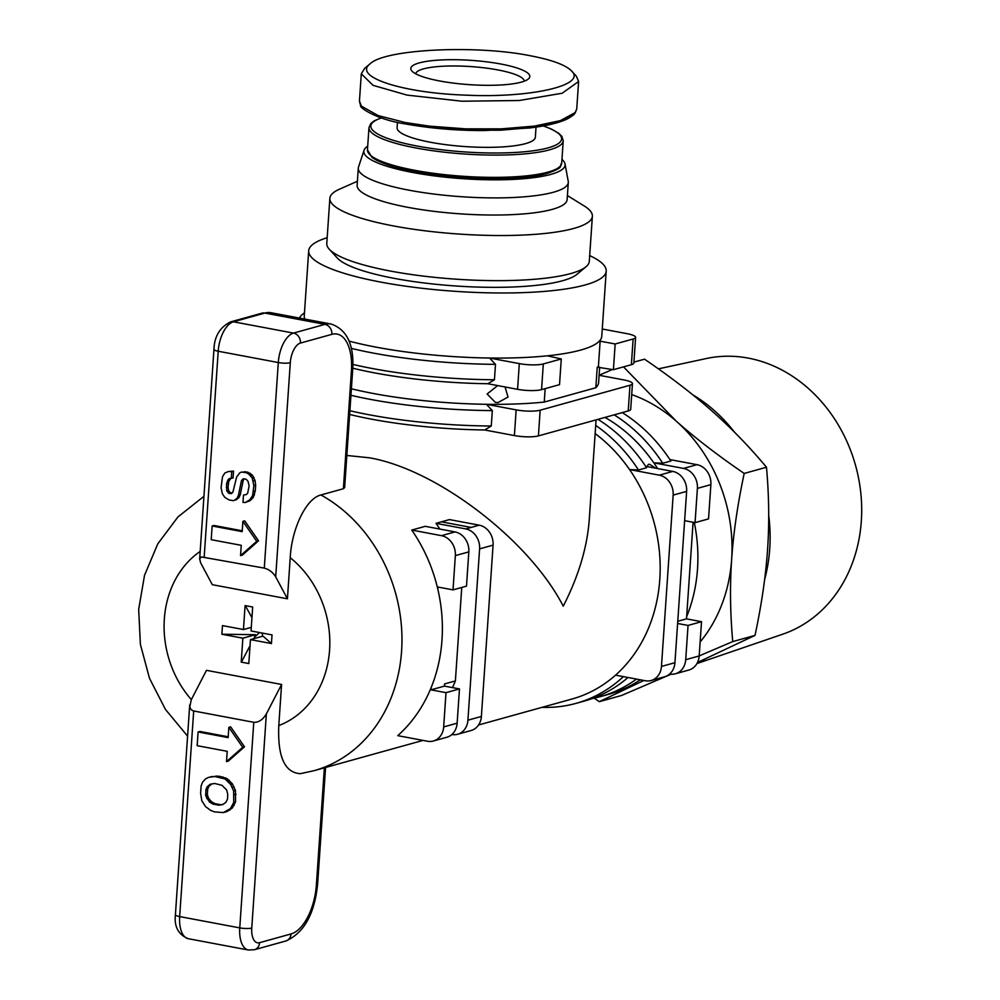 <?xml version="1.0" encoding="UTF-8"?>
<svg xmlns="http://www.w3.org/2000/svg" width="1000" height="1000" viewBox="0 0 1000 1000"><rect width="100%" height="100%" fill="white"/><g stroke="black" fill="none" stroke-linecap="round" stroke-linejoin="round"><path stroke-width="1.5" d="M346.838 455.475L369.15 457.762C436.65 469.2 529.175 539.95 563.25 606.175C578.55 576.325 587.225 547.375 589.288 519.338L596.075 419.875M350.95 395.288A154.362 31.525 3.9 0 0 492.325 410.6L491.275 426.012L484.675 429.975A149.1 30.45 -176.1 0 1 371.775 419.212A149.1 30.45 -176.1 0 1 349.637 414.45M478.575 724.975L572.013 699.025A149.1 126.312 -105.5 0 0 615.55 675.15A149.1 126.312 -105.5 0 0 659.8 579.362A149.1 126.312 -105.5 0 0 629.562 469.575A149.1 126.312 -105.5 0 0 595.138 433.575M275.7 576.85L290.3 362.7A17.537 8.6 -79.4 0 1 300.45 343.075L331.887 334.338A43.85 21.513 -79.4 0 1 351.425 370.925A8.775 1.787 3.9 0 0 352.663 370.112L344.65 487.562L343.387 488.725L320.938 494.963C305.763 498.537 291.55 529.637 290.225 557.7L287.425 598.8L212.312 584.688L200.588 562.725L199.7 558.837L201.325 556.925L264.288 568.112C269.075 569.412 272.887 572.325 275.7 576.85L287.425 598.8M430.988 689.837L444.45 686.1L459.475 688.925L446 692.663L430.988 689.837L431.138 687.65A149.1 126.312 -105.5 0 0 442 639.862A149.1 126.312 -105.5 0 0 437.837 589.237A149.1 126.312 -105.5 0 0 411.763 530.062L425.238 526.325L454.963 531.912L441.5 535.662A17.537 14.863 74.5 0 1 455.35 555.612L468.825 551.875A17.537 14.863 -105.5 0 0 454.963 531.912M439.812 529.062A149.1 126.312 -105.5 0 0 436.012 523.337L449.487 519.587L479.212 525.175L471.138 527.425L441.4 521.838L471.138 527.425L465.75 528.925A17.537 14.863 74.5 0 1 479.6 548.875L493.075 545.138A17.537 14.863 -105.5 0 0 479.212 525.175M228.45 471.488L233.538 471.112L233.075 477.987L229.587 478.425L228.038 479.712L226.525 484.087L226.775 491L229.35 493.5L231.525 493.575L232.938 492.038L236.625 477.025L239.788 472.825L241.55 472.075L245.863 472.6L248.475 473.8L252.213 478L253.875 485.588L252.613 495.55L249.713 499.913L245.225 502.512L242.987 502.425L243.487 495.037L246.325 494.588L247.7 493.088L249.112 485.988L248.088 481.425L246.225 479.288L244.462 478.875L243.263 480.138L240.225 494.812L238.938 497.6L236.312 499.762L233.05 500.662L229 499.9L224.737 497.3L222.35 493.688L221.075 487.812L222.512 476.712L224.838 473.025L228.45 471.488L231.737 471.6L231.275 478.488M230.725 478.462L228.738 481.562L228.088 487L228.575 490.5L230.062 492.5L232.025 493.025M241.55 472.075L247.65 472.1L252.488 475.213L255.025 480.475L255.662 485.087L255.275 490.875L253.3 497.463L249.788 500.838L245.225 502.512M243.487 495.037L246.325 494.575M212.15 525.975L242.188 531.625L242.887 521.35L256.75 541.3L240.55 555.612L241.25 545.325L211.213 539.688L212.15 525.975L213.938 525.475L242.25 530.8M242.887 521.35L244.688 520.85L258.538 540.8L242.35 555.112L240.55 555.612M233.538 471.112L231.737 471.6M229.825 479.212L228.038 479.712M228.738 481.562L226.95 482.062M228.325 483.587L226.525 484.087M228.088 487L226.3 487.5M228.575 490.5L226.775 491M230.062 492.5L228.275 493M231.15 493L229.35 493.5M245.238 471.637L243.438 472.137M247.65 472.1L245.863 472.6M250.275 473.3L248.475 473.8M252.488 475.213L250.7 475.712M254 477.5L252.213 478M255.025 480.475L253.238 480.975M255.662 485.087L253.875 485.588M255.275 490.875L253.475 491.375M254.412 495.05L252.613 495.55M253.3 497.463L251.5 497.962M251.513 499.412L249.713 499.913M249.788 500.838L247.987 501.337M244.462 478.875L243.125 478.825L241.462 480.625L238.438 495.312L237.15 498.1L234.525 500.262M243.263 480.138L241.462 480.625M240.225 494.812L238.438 495.312M238.938 497.6L237.15 498.1M258.538 540.8L256.75 541.3M191.25 699.788L206.475 670.337L281.588 684.463L266.363 713.9C262.825 719.762 258.637 722.562 253.775 722.3L193.137 710.875L190.938 709.425L189.8 706.838L191.25 699.788M320.938 494.963A149.1 126.312 -105.5 0 1 401.587 651.087A149.1 126.312 -105.5 0 1 313.8 770.75L300.35 773.675C284.688 772.688 277.5 756.637 278.788 725.562L281.588 684.463M210.75 776.725L219.112 776.2L226.85 778.462L232.387 783.85L235.438 790.45L235.55 801.925L232.237 808.088L226.988 811.538L223.325 812.588L214.5 811.875L210.613 810.362L205.625 806.688L201.812 800.738L200.613 793.25L201.112 785.95L202.55 782.225L205.625 778.85L208.5 777.387L214.775 776.488L225.05 778.962L230.588 784.35L233.637 790.95L233.75 802.425L230.438 808.587L223.325 812.588M198.1 731.963L228.15 737.613L228.85 727.337L242.7 747.288L226.513 761.6L227.213 751.312L197.162 745.675L198.1 731.963L199.9 731.462L228.2 736.787M228.85 727.337L230.65 726.838L244.5 746.787L228.312 761.1L226.513 761.6M216.575 775.987L214.775 776.488M219.112 776.2L217.312 776.7M222.8 776.888L221 777.387M226.85 778.462L225.05 778.962M229.338 780.312L227.55 780.812M232.387 783.85L230.588 784.35M234.05 786.787L232.25 787.288M235.438 790.45L233.637 790.95M236.062 794.312L234.275 794.812M235.55 801.925L233.75 802.425M234.225 805.35L232.438 805.85M232.237 808.088L230.438 808.587M229.887 810.062L228.088 810.562M226.988 811.538L225.2 812.038M205.863 789.837L207.113 786.838L210.275 784.2L214.7 783.487L221.95 785.312L226.65 789.963L227.775 794.463L227.463 799.163L225.9 802.275L222.763 804.575L218.837 805.2L213.1 804.125L209.513 802.087L205.75 795.938L205.863 789.837L207.662 789.338L208.912 786.338L207.113 786.838M208.912 786.338L211.762 783.962M223.137 804.3L218.837 805.2M220.637 804.7L214.887 803.625L213.1 804.125M214.887 803.625L211.3 801.587L209.513 802.087M211.3 801.587L208.55 798.175L206.75 798.675M208.55 798.175L207.55 795.438L205.75 795.938M207.55 795.438L207.35 793.863L205.562 794.362M207.35 793.863L207.662 789.338M244.5 746.787L242.7 747.288M250.45 639.612L248.812 663.55L241.225 662.125L242.862 638.188L221.863 634.237L222.463 625.588L243.45 629.538L245.087 605.588L252.675 607.013L251.038 630.962L272.025 634.9L271.438 643.55L250.45 639.612L263 636.125L271.438 643.55M491.275 426.012A154.362 31.525 -176.1 0 1 349.888 410.712M598 419.35A154.362 130.762 74.5 0 1 646.6 467.75L638.513 470A154.362 130.762 -105.5 0 0 595.7 425.387M628 677.5A154.362 130.762 74.5 0 1 584.2 701.1L576.112 703.35A154.362 130.762 -105.5 0 0 623.387 676.625M542.087 707.337A154.362 130.762 -105.5 0 0 576.112 703.35M638.513 470L629.562 469.575L659.287 475.163A17.537 14.863 74.5 0 1 673.15 495.112L686.625 491.375A17.537 14.863 -105.5 0 0 672.763 471.413L659.287 475.163M645.662 466.325L672.763 471.413M686.625 491.375L674.938 662.688L661.462 666.438A17.537 14.863 74.5 0 1 651.137 680.512A17.537 14.863 74.5 0 1 645.275 680.738L615.55 675.15M651.137 680.512L664.613 676.762A17.537 14.863 -105.5 0 0 674.938 662.688M661.462 666.438L673.15 495.112M493.075 545.138L481.388 716.45L467.925 720.2L479.6 548.875M467.925 720.2A17.537 14.863 74.5 0 1 457.587 734.275L471.062 730.525A17.537 14.863 -105.5 0 0 481.388 716.45M436.012 523.337L465.75 528.925M452.463 687.6A149.1 126.312 -105.5 0 0 455.387 680.925L461.75 587.45M457.587 734.275A17.537 14.863 74.5 0 1 451.863 734.525M411.763 530.062L441.5 535.662M437.837 589.237L437.987 587.05L453.013 589.875L455.35 555.612M599.113 375.275L623.938 379.938A17.537 3.588 -176.1 0 1 632.45 383.625A17.537 3.588 -176.1 0 1 629.975 385.25L628.225 410.95A17.537 3.588 3.9 0 0 630.7 409.325L632.45 383.625M628.225 410.95L538.413 435.9L540.163 410.2A17.537 3.588 -176.1 0 1 516.15 409.875L514.4 435.575A17.537 3.588 3.9 0 0 538.413 435.9M484.675 429.975L514.4 435.575M351.388 388.762A149.1 30.45 3.9 0 0 486.425 404.288L516.15 409.875M598.387 366.863L600.138 341.163L615.163 343.988L613.413 369.688L597.238 367.175L595.837 387.738L544.25 402.062A149.1 30.45 3.9 0 1 486.425 404.288L492.325 410.6M595.837 387.738A149.1 30.45 3.9 0 0 598.625 382.45L599.663 367.1M540.163 410.2L629.975 385.25M453.013 589.875L466.488 586.138L468.825 551.875M455.387 680.925L444.6 683.913L444.45 686.1M433.338 741.012L446.812 737.262A17.537 14.863 -105.5 0 0 457.137 723.188L443.675 726.925A17.537 14.863 74.5 0 1 433.338 741.012A17.537 14.863 74.5 0 1 427.475 741.237L397.75 735.65A149.1 126.312 -105.5 0 0 431.138 687.65M459.475 688.925L457.137 723.188M443.675 726.925L446 692.663M657.6 468.562A149.1 126.312 -105.5 0 0 653.812 462.837A149.1 126.312 -105.5 0 0 605 417.4M647.075 466.587L648.425 464.325L649.663 464.312L655.588 468.188M622.25 412.612A154.362 130.762 74.5 0 1 670.85 461.012L662.763 463.263L653.812 462.837L683.538 468.425A17.537 14.863 74.5 0 1 697.4 488.375L710.875 484.637A17.537 14.863 -105.5 0 0 697.013 464.675L683.538 468.425M662.763 463.263A154.362 130.762 -105.5 0 0 614.163 414.85M592.2 698.55A154.362 130.762 -105.5 0 0 600.363 696.612A154.362 130.762 -105.5 0 0 636.5 679.087M669.912 459.588L697.013 464.675M710.875 484.637L708.538 518.9L695.062 522.638L697.4 488.375M623.513 366.875L676.4 421.287C695.525 438.25 718.125 455.637 744.2 473.438C737.613 504.375 733.438 533.025 731.65 559.4A149.1 126.312 -105.5 0 0 676.4 421.287A149.1 126.312 -105.5 0 0 631.7 394.588M694.287 522.5A149.1 126.312 74.5 0 1 697.525 568.888A149.1 126.312 74.5 0 1 686.65 616.675L686.5 618.862L701.525 621.688L699.188 655.95L685.713 659.7A17.537 14.863 74.5 0 1 675.387 673.775A17.537 14.863 74.5 0 1 669.663 674.025M700.138 641.988A149.1 126.312 -105.5 0 0 731.65 559.4C729.837 585.788 730.2 613.188 732.738 641.587L755.025 635.388C761.625 604.338 765.812 575.688 767.575 549.425C769.388 523.15 769.025 495.763 766.488 467.238C749.45 446.838 731.4 428.188 712.325 411.312C693.3 394.425 670.7 377.038 644.525 359.175L633.913 362.113M744.2 473.438L766.488 467.238M697.525 662.463L755.025 635.388M697.288 662.938A149.1 126.312 -105.5 0 0 705.3 658.925M764.613 579.612A149.1 126.312 -105.5 0 0 769.737 548.825A149.1 126.312 -105.5 0 0 768.7 515.462M734.538 432.225A149.1 126.312 -105.5 0 0 692.812 394.825M658.413 368.85L706.225 358.55A143.2 121.312 74.5 0 1 861.325 521.025A143.2 121.312 74.5 0 1 782.788 634.175L696.95 663.55M643.888 680.475L599.312 701.663L621.6 695.462L671.1 674.2M599.312 701.663L594.2 698.138M732.738 641.587L699.188 655.9M599.113 375.2L612.463 369.5M685.713 659.7L688.05 625.438L677.613 623.475M675.387 673.775L688.863 670.037A17.537 14.863 -105.5 0 0 699.188 655.95M701.525 621.688L688.05 625.438M684.625 520.675L695.062 522.638M640.312 679.812A154.362 130.762 74.5 0 1 608.45 694.362L600.363 696.612M686.65 616.675L693.088 522.275M677.763 621.3L686.5 618.862M349.05 341.087A149.1 30.45 3.9 0 0 489.575 358.025L495.487 364.338L494.438 379.762L487.825 383.725L517.562 389.312A17.537 3.588 3.9 0 0 541.562 389.637L543.312 363.95L561.275 358.95L547.4 355.812A149.1 30.45 3.9 0 0 580.712 350.062A149.1 30.45 3.9 0 0 599 341.475L600.138 341.163M544.25 402.062L545.163 388.638M602.263 329.012L627.087 333.675A17.537 3.588 -176.1 0 1 635.6 337.362A17.537 3.588 -176.1 0 1 633.125 339L631.375 364.7A17.537 3.588 3.9 0 0 633.85 363.062L635.6 337.362M599 341.475A149.1 30.45 3.9 0 0 601.775 336.2L606.213 271.1A149.1 30.45 -176.1 0 1 585.15 284.962A149.1 30.45 -176.1 0 1 416.863 287.663A149.1 30.45 -176.1 0 1 308.7 250.812A149.1 30.45 -176.1 0 1 327.175 237.712M615.163 343.988L633.125 339M589.688 255.613A149.1 30.45 -176.1 0 1 606.213 271.1M567.4 195.575L584.163 205.925A131.562 26.862 -176.1 0 1 592.375 216.213L589.3 261.337A131.562 26.862 -176.1 0 1 586.025 266.737L576.912 274.35A122.788 25.075 -176.1 0 1 562.612 280.725A122.788 25.075 -176.1 0 1 436.575 284.363A122.788 25.075 -176.1 0 1 337.287 258.012L329.288 249.237A131.562 26.862 -176.1 0 1 326.788 243.438L329.862 198.325A131.562 26.862 -176.1 0 1 339.387 189.237L357.4 181.262M586.025 266.737A131.562 26.862 -176.1 0 1 570.712 273.562A131.562 26.862 -176.1 0 1 435.662 277.462A131.562 26.862 -176.1 0 1 329.288 249.237M592.375 216.213A131.562 26.862 -176.1 0 1 573.787 228.438A131.562 26.862 -176.1 0 1 425.3 230.837A131.562 26.862 -176.1 0 1 329.862 198.325M367.7 146.175A100.862 20.6 3.9 0 0 364.05 150.25L358.512 167.037A105.25 21.488 3.9 0 0 358.288 168.137L357.125 185.275A105.25 21.488 3.9 0 0 433.475 211.287A105.25 21.488 3.9 0 0 552.263 209.375A105.25 21.488 3.9 0 0 567.137 199.587L568.3 182.463A105.25 21.488 3.9 0 0 568.237 181.325L565.025 163.95A100.862 20.6 3.9 0 0 561.962 159.412M358.288 168.137A105.25 21.488 3.9 0 0 434.637 194.15A105.25 21.488 3.9 0 0 553.425 192.237A105.25 21.488 3.9 0 0 568.3 182.463M364.05 150.25A100.862 20.6 3.9 0 0 434.487 175.912A100.862 20.6 3.9 0 0 550.837 174.4A100.862 20.6 3.9 0 0 565.025 163.95M370.2 155A95.6 19.525 3.9 0 0 446.2 176.175A95.6 19.525 3.9 0 0 546.337 173.55M397.463 122.287L397.088 127.75A69.287 14.15 3.9 0 0 447.35 144.875A69.287 14.15 3.9 0 0 525.55 143.625A69.287 14.15 3.9 0 0 535.35 137.188L536.025 127.125M406 123.987L429.75 127.537L465.3 130.2L500.588 130.2L533.112 127.475L558.713 122.062L572.438 115.062M370.087 63.837C384.787 49.037 476.262 44.737 530.475 55.788C552.038 59.925 565.737 64.987 571.575 70.963C587.15 85.325 530.188 98.275 465.763 95.138C402.738 93.075 352.562 76.875 370.087 63.837L364.625 68.4L361.3 73.812L373.05 85.337L407.088 95.113L461.95 101.213L519.113 100.525L562.125 93.25L578.612 81.487L576.737 108.9L575.15 112.575L560.375 120.625L534.462 126.1L501.5 128.85L465.65 128.85L429.45 126.137L405.213 122.525L378.088 115.55L361.362 106.125L359.438 101.062M578.612 81.487L576.375 76.237L571.575 70.963M419.225 62.912A59.638 12.175 3.9 0 0 411.938 71.075A59.638 12.175 3.9 0 0 460.163 83.875A59.638 12.175 3.9 0 0 521.375 82.112A59.638 12.175 3.9 0 0 528.325 79.013A59.638 12.175 3.9 0 0 492.463 62.625A59.638 12.175 3.9 0 0 419.225 62.912M415.712 73.8A54.375 11.1 -176.1 0 1 423.387 68.9A54.375 11.1 -176.1 0 1 484.412 67.862A54.375 11.1 -176.1 0 1 524.212 81.2M631.375 364.7L613.413 369.688M543.312 363.95A17.537 3.588 -176.1 0 1 519.312 363.612L517.562 389.312M519.312 363.612L489.575 358.025A149.1 30.45 3.9 0 0 547.4 355.812M494.438 379.762A154.362 31.525 -176.1 0 1 352.875 364.412M487.825 383.725A149.1 30.45 -176.1 0 1 352.775 368.188M561.275 358.95L559.525 384.65L541.562 389.637M304.488 312.712L302.5 314.375A154.362 31.525 3.9 0 0 299.4 318.062M351.238 348.35A154.362 31.525 3.9 0 0 495.487 364.338M308.7 250.812L304.262 315.912A149.1 30.45 3.9 0 0 304.837 319.088M505.037 386.962L508.025 397.038L497.938 402.625L495.387 402.388L487.125 394L497.65 385.575M253.95 638.638L255.413 634.7L221.863 634.237M255.413 634.7L242.862 638.188M248.825 663.475A28.938 5.913 -176.1 0 1 245.025 662.837A28.938 5.913 -176.1 0 1 241.4 662.075L250.037 645.7M243.45 629.538L251.287 627.362M251.938 617.675L245.312 605.638M259.513 632.55L255.287 636.487M262.15 633.05L262.625 636.225M351.425 370.925L343.387 488.725M352.663 370.112C354.288 345.025 347.137 329.663 331.175 324.038A52.625 25.812 100.6 0 0 324.963 324.363L293.525 333.088A26.312 12.912 100.6 0 0 278.3 362.537L264.288 568.112M331.887 334.338A8.775 7.425 -105.5 0 0 324.963 324.363L264.875 313.062A52.625 25.812 -79.4 0 1 271.087 312.738L331.175 324.038M300.45 343.075A8.775 7.425 -105.5 0 0 293.525 333.088L233.438 321.8L264.875 313.062A8.775 7.425 -105.5 0 0 261.938 313.175L271.087 312.738M290.3 362.7A8.775 1.787 -176.1 0 1 278.3 362.537L218.212 351.238A26.312 12.912 -79.4 0 1 233.438 321.8A8.775 7.425 -105.5 0 0 230.5 321.912L261.938 313.175M204.2 556.825L218.212 351.238A8.775 1.787 -176.1 0 1 213.95 349.387C214.363 336.45 219.875 327.287 230.5 321.912M191.337 699.625A96.475 81.725 74.5 0 1 200.188 551.413M253.775 722.3L239.762 927.887A26.312 12.912 100.6 0 0 248.375 950L188.287 938.7A26.312 12.912 -79.4 0 1 179.675 916.587L193.688 711.012M188.287 938.7C178.388 934.675 174.1 926.688 175.413 914.75A8.775 1.787 3.9 0 0 179.675 916.587L239.762 927.887A8.775 1.787 -176.1 0 0 251.762 928.05L266.363 713.9M324.363 767.812L316.388 884.887A43.85 21.513 -79.4 0 1 291.012 933.95L259.575 942.688A8.775 7.425 74.5 0 1 254.412 949.725L248.375 950M291.012 933.95A8.775 7.425 -105.5 0 1 285.85 940.987C304 932.962 314.587 913.988 317.625 884.075A8.775 1.787 -176.1 0 1 316.388 884.887M259.575 942.688A17.537 8.6 -79.4 0 1 251.762 928.05M290.225 557.7A96.475 81.725 74.5 0 1 329.575 650.1A96.475 81.725 74.5 0 1 278.788 725.562M367.45 149.838L371.887 157.3L376.55 160.238C389.087 165.912 403.237 169.975 419.025 172.45C462.238 180.312 522.238 180.863 546.925 173.538C565.25 166.988 558.8 166.9 561.712 163.075A97.35 19.875 -176.1 0 1 547.95 172.125A97.35 19.875 -176.1 0 1 438.075 173.888A97.35 19.875 -176.1 0 1 367.45 149.838L368.975 127.562A97.35 19.875 3.9 0 0 439.588 151.625A97.35 19.875 3.9 0 0 549.475 149.85A97.35 19.875 3.9 0 0 563.225 140.8L561.875 136.45L558.8 133.338L551.688 129.2L543.387 125.913M543.2 125.938A95.6 19.525 -176.1 0 1 548.088 147.863A95.6 19.525 -176.1 0 1 419.837 146.537A95.6 19.525 -176.1 0 1 381.45 117.963M199.65 559.25L213.95 349.387M203.938 496.312L177.9 516.987L157.762 543.9L144.525 575.312L138.675 609.412L140.387 644.362L149.488 678.312L165.475 709.463L187.587 736.125M175.413 914.75L189.713 704.887M317.625 884.075L325.575 767.475M285.85 940.987L254.412 949.725M313.8 770.75L423.038 740.4M561.712 163.075L563.225 140.8M381.2 117.875L374.162 120.887L370.875 123.45L368.975 127.562M359.438 101.25L360.662 105.825C359.05 107.112 375.863 119.588 405.788 124C431.012 128.475 457.3 130.662 484.688 130.562L529.637 127.987C546.888 125.862 559.625 122.737 567.863 118.637C576.838 113.175 573.138 114.688 575.188 112.975L576.737 108.9M359.438 101.213L361.3 73.812M639.663 680.238L640.837 679.9"/></g></svg>

